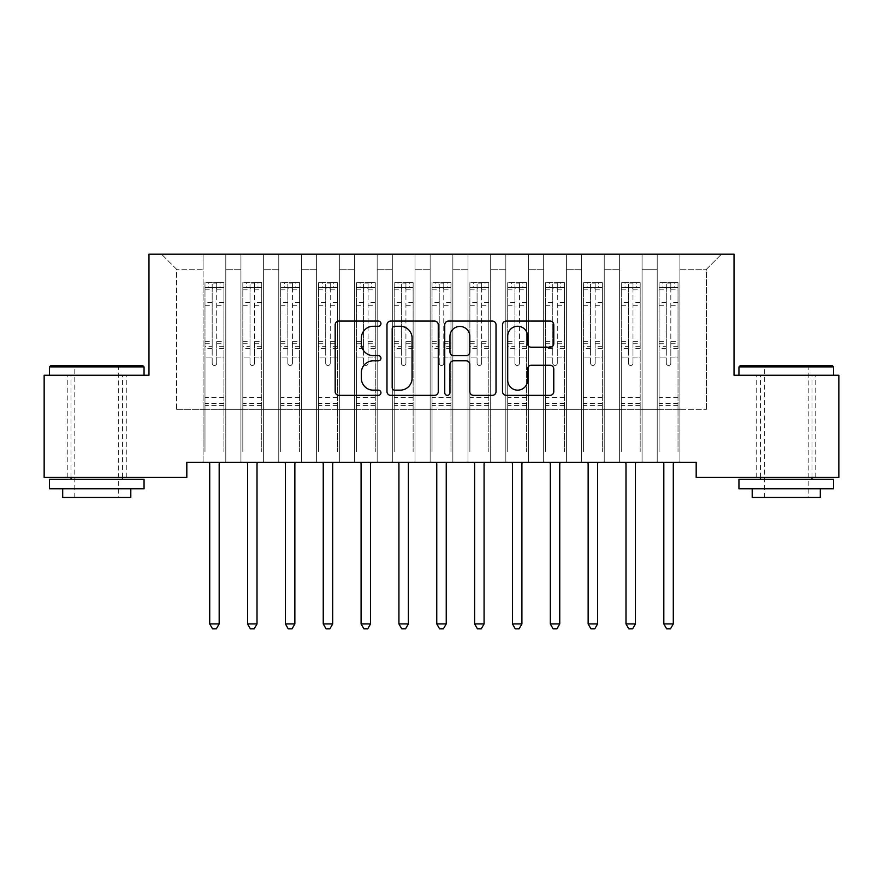 <?xml version="1.0" encoding="UTF-8"?>
<svg xmlns="http://www.w3.org/2000/svg" width="883" height="883" viewBox="0 0 883 883"><rect width="100%" height="100%" fill="white"/><g stroke="black" fill="none" stroke-linecap="round" stroke-linejoin="round"><path stroke-width="0.66" stroke-dasharray="4.42 3.31" d="M380.948 323.664A2.605 2.605 0 0 0 378.354 321.059L338.884 321.059A3.72 3.72 0 0 0 335.176 324.778L335.176 391.644A3.72 3.72 0 0 0 338.884 395.352L378.354 395.352A2.605 2.605 0 0 0 380.948 392.758A2.605 2.605 0 0 0 378.354 390.154L373.244 390.154A11.887 11.887 0 0 1 361.357 378.266L361.357 372.692A11.887 11.887 0 0 1 373.244 360.805L378.354 360.805A2.605 2.605 0 0 0 380.948 358.211A2.605 2.605 0 0 0 378.354 355.606L373.244 355.606A11.887 11.887 0 0 1 361.357 343.719L361.357 338.145A11.887 11.887 0 0 1 373.244 326.257L378.354 326.257A2.605 2.605 0 0 0 380.948 323.664M786.245 375.242L833.552 375.242L786.245 375.242M786.245 477.416L815.771 477.416L786.245 477.416M96.755 375.242L49.448 375.242L96.755 375.242M96.755 477.416L67.229 477.416L96.755 477.416M734.027 254.138L148.973 254.138L148.973 375.242L44.15 375.242L44.15 477.416L186.821 477.416L186.821 462.273L696.179 462.273L696.179 477.416L838.85 477.416L838.85 375.242L734.027 375.242L734.027 254.138M657.206 254.138L721.532 254.138L679.91 254.138L679.91 409.293L706.4 409.293L679.91 409.293L679.91 269.282L706.4 269.282L679.91 269.282L679.91 254.138L679.91 462.273L679.91 254.138L657.206 254.138L657.206 409.293L657.206 269.282L642.062 269.282L657.206 269.282L657.206 254.138L657.206 462.273L679.91 462.273L679.91 409.293L679.91 462.273L657.206 462.273L679.91 462.273L657.206 462.273L657.206 254.138M619.358 254.138L642.062 254.138L642.062 409.293L657.206 409.293L642.062 409.293L642.062 254.138L642.062 462.273L642.062 254.138L604.226 254.138L619.358 254.138L619.358 409.293L619.358 269.282L604.226 269.282L619.358 269.282L619.358 254.138L619.358 462.273L642.062 462.273L642.062 409.293L642.062 462.273L619.358 462.273L642.062 462.273L619.358 462.273L619.358 254.138M581.522 254.138L604.226 254.138L604.226 409.293L619.358 409.293L604.226 409.293L604.226 254.138L604.226 462.273L604.226 254.138L566.378 254.138L581.522 254.138L581.522 409.293L581.522 269.282L566.378 269.282L581.522 269.282L581.522 254.138L581.522 462.273L604.226 462.273L604.226 409.293L604.226 462.273L581.522 462.273L604.226 462.273L581.522 462.273L581.522 254.138M543.674 254.138L566.378 254.138L566.378 409.293L581.522 409.293L566.378 409.293L566.378 254.138L566.378 462.273L566.378 254.138L528.542 254.138L543.674 254.138L543.674 409.293L543.674 269.282L528.542 269.282L543.674 269.282L543.674 254.138L543.674 462.273L566.378 462.273L566.378 409.293L566.378 462.273L543.674 462.273L566.378 462.273L543.674 462.273L543.674 254.138M505.838 254.138L528.542 254.138L528.542 409.293L543.674 409.293L528.542 409.293L528.542 254.138L528.542 462.273L528.542 254.138L490.694 254.138L505.838 254.138L505.838 409.293L505.838 269.282L490.694 269.282L505.838 269.282L505.838 254.138L505.838 462.273L528.542 462.273L528.542 409.293L528.542 462.273L505.838 462.273L528.542 462.273L505.838 462.273L505.838 254.138M467.99 254.138L490.694 254.138L490.694 409.293L505.838 409.293L490.694 409.293L490.694 254.138L490.694 462.273L490.694 254.138L452.858 254.138L467.99 254.138L467.99 409.293L467.99 269.282L452.858 269.282L467.99 269.282L467.99 254.138L467.99 462.273L490.694 462.273L490.694 409.293L490.694 462.273L467.99 462.273L490.694 462.273L467.99 462.273L467.99 254.138M430.142 254.138L452.858 254.138L452.858 409.293L467.99 409.293L452.858 409.293L452.858 254.138L452.858 462.273L452.858 254.138L415.01 254.138L430.142 254.138L430.142 409.293L430.142 269.282L415.01 269.282L430.142 269.282L430.142 254.138L430.142 462.273L452.858 462.273L452.858 409.293L452.858 462.273L430.142 462.273L452.858 462.273L430.142 462.273L430.142 254.138M392.306 254.138L415.01 254.138L415.01 409.293L430.142 409.293L415.01 409.293L415.01 254.138L415.01 462.273L415.01 254.138L377.162 254.138L392.306 254.138L392.306 409.293L392.306 269.282L377.162 269.282L392.306 269.282L392.306 254.138L392.306 462.273L415.01 462.273L415.01 409.293L415.01 462.273L392.306 462.273L415.01 462.273L392.306 462.273L392.306 254.138M354.458 254.138L377.162 254.138L377.162 409.293L392.306 409.293L377.162 409.293L377.162 254.138L377.162 462.273L377.162 254.138L339.326 254.138L354.458 254.138L354.458 409.293L354.458 269.282L339.326 269.282L354.458 269.282L354.458 254.138L354.458 462.273L377.162 462.273L377.162 409.293L377.162 462.273L354.458 462.273L377.162 462.273L354.458 462.273L354.458 254.138M316.622 254.138L339.326 254.138L339.326 409.293L354.458 409.293L339.326 409.293L339.326 254.138L339.326 462.273L339.326 254.138L301.478 254.138L316.622 254.138L316.622 409.293L316.622 269.282L301.478 269.282L316.622 269.282L316.622 254.138L316.622 462.273L339.326 462.273L339.326 409.293L339.326 462.273L316.622 462.273L339.326 462.273L316.622 462.273L316.622 254.138M278.774 254.138L301.478 254.138L301.478 409.293L316.622 409.293L301.478 409.293L301.478 254.138L301.478 462.273L301.478 254.138L263.642 254.138L278.774 254.138L278.774 409.293L278.774 269.282L263.642 269.282L278.774 269.282L278.774 254.138L278.774 462.273L301.478 462.273L301.478 409.293L301.478 462.273L278.774 462.273L301.478 462.273L278.774 462.273L278.774 254.138M240.938 254.138L263.642 254.138L263.642 409.293L278.774 409.293L263.642 409.293L263.642 254.138L263.642 462.273L263.642 254.138L225.794 254.138L240.938 254.138L240.938 409.293L240.938 269.282L225.794 269.282L240.938 269.282L240.938 254.138L240.938 462.273L263.642 462.273L263.642 409.293L263.642 462.273L240.938 462.273L263.642 462.273L240.938 462.273L240.938 254.138M203.09 254.138L225.794 254.138L225.794 409.293L240.938 409.293L225.794 409.293L225.794 254.138L225.794 462.273L225.794 254.138L161.468 254.138L203.09 254.138L203.09 409.293L203.09 269.282L176.6 269.282L203.09 269.282L203.09 254.138L203.09 462.273L225.794 462.273L225.794 409.293L225.794 462.273L203.09 462.273L225.794 462.273L203.09 462.273L203.09 254.138M706.4 409.293L706.4 269.282L721.532 254.138L706.4 269.282L706.4 409.293M176.6 409.293L203.09 409.293L176.6 409.293L176.6 269.282L161.468 254.138L176.6 269.282L176.6 409.293M657.206 409.293L679.91 409.293L657.206 409.293L657.206 462.273L657.206 409.293M619.358 409.293L642.062 409.293L619.358 409.293L619.358 462.273L619.358 409.293M581.522 409.293L604.226 409.293L581.522 409.293L581.522 462.273L581.522 409.293M543.674 409.293L566.378 409.293L543.674 409.293L543.674 462.273L543.674 409.293M505.838 409.293L528.542 409.293L505.838 409.293L505.838 462.273L505.838 409.293M467.99 409.293L490.694 409.293L467.99 409.293L467.99 462.273L467.99 409.293M430.142 409.293L452.858 409.293L430.142 409.293L430.142 462.273L430.142 409.293M392.306 409.293L415.01 409.293L392.306 409.293L392.306 462.273L392.306 409.293M354.458 409.293L377.162 409.293L354.458 409.293L354.458 462.273L354.458 409.293M316.622 409.293L339.326 409.293L316.622 409.293L316.622 462.273L316.622 409.293M278.774 409.293L301.478 409.293L278.774 409.293L278.774 462.273L278.774 409.293M240.938 409.293L263.642 409.293L240.938 409.293L240.938 462.273L240.938 409.293M203.09 409.293L225.794 409.293L203.09 409.293L203.09 462.273L203.09 409.293M438.255 391.644L438.255 324.778A3.72 3.72 0 0 0 434.535 321.059L390.705 321.059A3.72 3.72 0 0 0 386.986 324.778L386.986 391.644A3.72 3.72 0 0 0 390.705 395.352L434.535 395.352A3.72 3.72 0 0 0 438.255 391.644M394.789 326.257A2.605 2.605 0 0 0 392.184 328.862L392.184 387.549A2.605 2.605 0 0 0 394.789 390.154L400.176 390.154A11.887 11.887 0 0 0 412.063 378.266L412.063 338.145A11.887 11.887 0 0 0 400.176 326.257L394.789 326.257M448.465 321.059L492.295 321.059A3.72 3.72 0 0 1 496.014 324.778L496.014 391.644A3.72 3.72 0 0 1 492.295 395.352L473.542 395.352A3.72 3.72 0 0 1 469.822 391.644L469.822 364.524A3.72 3.72 0 0 0 466.114 360.805L453.663 360.805A3.72 3.72 0 0 0 449.955 364.524L449.955 392.758A2.605 2.605 0 0 1 447.35 395.352A2.605 2.605 0 0 1 444.745 392.758L444.745 324.778A3.72 3.72 0 0 1 448.465 321.059M469.822 336.39A9.934 9.934 0 0 0 459.888 326.445A9.934 9.934 0 0 0 449.955 336.39L449.955 351.898A3.72 3.72 0 0 0 453.663 355.606L466.114 355.606A3.72 3.72 0 0 0 469.822 351.898L469.822 336.39M531.301 347.251L550.054 347.251A3.72 3.72 0 0 0 553.773 343.531L553.773 324.778A3.72 3.72 0 0 0 550.054 321.059L506.224 321.059A3.72 3.72 0 0 0 502.515 324.778L502.515 391.644A3.72 3.72 0 0 0 506.224 395.352L550.054 395.352A3.72 3.72 0 0 0 553.773 391.644L553.773 368.984A3.72 3.72 0 0 0 550.054 365.264L531.301 365.264A3.72 3.72 0 0 0 527.581 368.984L527.581 380.22A9.934 9.934 0 0 1 517.648 390.154A9.934 9.934 0 0 1 507.714 380.22L507.714 336.202A9.934 9.934 0 0 1 517.648 326.257A9.934 9.934 0 0 1 527.581 336.202L527.581 343.531A3.72 3.72 0 0 0 531.301 347.251M212.174 363.2A2.274 2.274 0 0 0 214.448 365.474A2.274 2.274 0 0 1 212.174 363.2L212.174 357.063L212.174 363.2M223.807 282.593L220.121 282.593L220.121 287.516L223.907 287.516L223.907 282.604L204.977 282.604L204.977 451.754L204.977 357.063L212.174 357.063L212.174 346.357L204.977 346.357M204.977 282.604L204.977 357.063L212.174 357.063L212.174 288.509C213.686 287.196 215.198 287.196 216.71 288.509L216.71 341.611L223.907 341.611L223.907 451.754L223.907 357.063L216.71 357.063L216.71 363.2A2.274 2.274 0 0 1 214.448 365.474A2.274 2.274 0 0 0 216.71 363.2L216.71 341.611M223.907 287.516L223.907 341.611M223.907 282.604L223.907 357.063L216.71 357.063L216.71 283.068L212.174 283.068L212.174 346.357M220.121 282.593L205.077 282.593M220.121 287.516L208.763 287.516L208.763 282.593M204.977 287.516L223.807 287.516M205.077 287.516L208.763 287.516M209.216 462.273L209.437 462.835A3.786 3.786 0 0 1 209.713 464.248L209.713 623.939L219.172 623.939L219.172 464.248A3.786 3.786 0 0 1 219.448 462.835L219.668 462.273M223.907 405.584L204.977 405.584M209.713 623.939L212.549 628.862L216.335 628.862L219.172 623.939M212.174 288.509L212.174 283.068M216.71 288.509L216.71 283.068M250.01 363.2A2.274 2.274 0 0 0 252.284 365.474A2.274 2.274 0 0 1 250.01 363.2L250.01 357.063L250.01 363.2M261.655 282.593L257.957 282.593L257.957 287.516L261.743 287.516L261.743 282.604L242.825 282.604L242.825 451.754L242.825 357.063L250.01 357.063L250.01 346.357L242.825 346.357M242.825 282.604L242.825 357.063L250.01 357.063L250.01 288.509C251.523 287.196 253.035 287.196 254.558 288.509L254.558 341.611L261.743 341.611L261.743 451.754L261.743 357.063L254.558 357.063L254.558 363.2A2.274 2.274 0 0 1 252.284 365.474A2.274 2.274 0 0 0 254.558 363.2L254.558 341.611M261.743 287.516L261.743 341.611M261.743 282.604L261.743 357.063L254.558 357.063L254.558 283.068L250.01 283.068L250.01 346.357M257.957 282.593L242.924 282.593M257.957 287.516L246.611 287.516L246.611 282.593M242.825 287.516L261.655 287.516M242.924 287.516L246.611 287.516M247.063 462.273L247.284 462.835A3.786 3.786 0 0 1 247.56 464.248L247.56 623.939L257.019 623.939L257.019 464.248A3.786 3.786 0 0 1 257.295 462.835L257.516 462.273M261.743 405.584L242.825 405.584M247.56 623.939L250.397 628.862L254.183 628.862L257.019 623.939M250.01 288.509L250.01 283.068M254.558 288.509L254.558 283.068M287.858 363.2A2.274 2.274 0 0 0 290.132 365.474A2.274 2.274 0 0 1 287.858 363.2L287.858 357.063L287.858 363.2M299.492 282.593L295.805 282.593L295.805 287.516L299.591 287.516L299.591 282.604L280.673 282.604L280.673 451.754L280.673 357.063L287.858 357.063L287.858 346.357L280.673 346.357M280.673 282.604L280.673 357.063L287.858 357.063L287.858 288.509C289.37 287.196 290.882 287.196 292.394 288.509L292.394 341.611L299.591 341.611L299.591 451.754L299.591 357.063L292.394 357.063L292.394 363.2A2.274 2.274 0 0 1 290.132 365.474A2.274 2.274 0 0 0 292.394 363.2L292.394 341.611M299.591 287.516L299.591 341.611M299.591 282.604L299.591 357.063L292.394 357.063L292.394 283.068L287.858 283.068L287.858 346.357M295.805 282.593L280.761 282.593M295.805 287.516L284.447 287.516L284.447 282.593M280.673 287.516L299.492 287.516M280.761 287.516L284.447 287.516M284.9 462.273L285.121 462.835A3.786 3.786 0 0 1 285.397 464.248L285.397 623.939L294.856 623.939L294.856 464.248A3.786 3.786 0 0 1 295.132 462.835L295.352 462.273M299.591 405.584L280.673 405.584M285.397 623.939L288.233 628.862L292.019 628.862L294.856 623.939M287.858 288.509L287.858 283.068M292.394 288.509L292.394 283.068M142.925 365.772L50.585 365.772M49.448 366.909L144.05 366.909M49.448 488.763L144.05 488.763M49.448 479.303L144.05 479.303M62.693 497.471L130.805 497.471M96.755 366.909L118.697 366.909L96.755 366.909M832.415 365.772L740.075 365.772M738.95 366.909L833.552 366.909M738.95 488.763L833.552 488.763M738.95 479.303L833.552 479.303M752.195 497.471L820.307 497.471M786.245 366.909L808.199 366.909L786.245 366.909M325.706 363.2A2.274 2.274 0 0 0 327.968 365.474A2.274 2.274 0 0 1 325.706 363.2L325.706 357.063L325.706 363.2M337.339 282.593L333.653 282.593L333.653 287.516L337.427 287.516L337.427 282.604L318.509 282.604L318.509 451.754L318.509 357.063L325.706 357.063L325.706 346.357L318.509 346.357M318.509 282.604L318.509 357.063L325.706 357.063L325.706 288.509C327.207 287.196 328.73 287.196 330.242 288.509L330.242 341.611L337.427 341.611L337.427 451.754L337.427 357.063L330.242 357.063L330.242 363.2A2.274 2.274 0 0 1 327.968 365.474A2.274 2.274 0 0 0 330.242 363.2L330.242 341.611M337.427 287.516L337.427 341.611M337.427 282.604L337.427 357.063L330.242 357.063L330.242 283.068L325.706 283.068L325.706 346.357M333.653 282.593L318.608 282.593M333.653 287.516L322.295 287.516L322.295 282.593M318.509 287.516L337.339 287.516M318.608 287.516L322.295 287.516M322.748 462.273L322.968 462.835A3.786 3.786 0 0 1 323.244 464.248L323.244 623.939L332.703 623.939L332.703 464.248A3.786 3.786 0 0 1 332.979 462.835L333.2 462.273M337.427 405.584L318.509 405.584M323.244 623.939L326.081 628.862L329.867 628.862L332.703 623.939M325.706 288.509L325.706 283.068M330.242 288.509L330.242 283.068M363.542 363.2A2.274 2.274 0 0 0 365.816 365.474A2.274 2.274 0 0 1 363.542 363.2L363.542 357.063L363.542 363.2M375.176 282.593L371.489 282.593L371.489 287.516L375.275 287.516L375.275 282.604L356.357 282.604L356.357 451.754L356.357 357.063L363.542 357.063L363.542 346.357L356.357 346.357M356.357 282.604L356.357 357.063L363.542 357.063L363.542 288.509C365.054 287.196 366.566 287.196 368.09 288.509L368.09 341.611L375.275 341.611L375.275 451.754L375.275 357.063L368.09 357.063L368.09 363.2A2.274 2.274 0 0 1 365.816 365.474A2.274 2.274 0 0 0 368.09 363.2L368.09 341.611M375.275 287.516L375.275 341.611M375.275 282.604L375.275 357.063L368.09 357.063L368.09 283.068L363.542 283.068L363.542 346.357M371.489 282.593L356.445 282.593M371.489 287.516L360.143 287.516L360.143 282.593M356.357 287.516L375.176 287.516M356.445 287.516L360.143 287.516M360.584 462.273L360.805 462.835A3.786 3.786 0 0 1 361.081 464.248L361.081 623.939L370.54 623.939L370.54 464.248A3.786 3.786 0 0 1 370.816 462.835L371.037 462.273M375.275 405.584L356.357 405.584M361.081 623.939L363.917 628.862L367.703 628.862L370.54 623.939M363.542 288.509L363.542 283.068M368.09 288.509L368.09 283.068M401.39 363.2A2.274 2.274 0 0 0 403.652 365.474A2.274 2.274 0 0 1 401.39 363.2L401.39 357.063L401.39 363.2M413.023 282.593L409.337 282.593L409.337 287.516L413.123 287.516L413.123 282.604L394.193 282.604L394.193 451.754L394.193 357.063L401.39 357.063L401.39 346.357L394.193 346.357M394.193 282.604L394.193 357.063L401.39 357.063L401.39 288.509C402.902 287.196 404.414 287.196 405.926 288.509L405.926 341.611L413.123 341.611L413.123 451.754L413.123 357.063L405.926 357.063L405.926 363.2A2.274 2.274 0 0 1 403.652 365.474A2.274 2.274 0 0 0 405.926 363.2L405.926 341.611M413.123 287.516L413.123 341.611M413.123 282.604L413.123 357.063L405.926 357.063L405.926 283.068L401.39 283.068L401.39 346.357M409.337 282.593L394.293 282.593M409.337 287.516L397.979 287.516L397.979 282.593M394.193 287.516L413.023 287.516M394.293 287.516L397.979 287.516M398.432 462.273L398.652 462.835A3.786 3.786 0 0 1 398.928 464.248L398.928 623.939L408.387 623.939L408.387 464.248A3.786 3.786 0 0 1 408.663 462.835L408.884 462.273M413.123 405.584L394.193 405.584M398.928 623.939L401.765 628.862L405.551 628.862L408.387 623.939M401.39 288.509L401.39 283.068M405.926 288.509L405.926 283.068M439.226 363.2A2.274 2.274 0 0 0 441.5 365.474A2.274 2.274 0 0 1 439.226 363.2L439.226 357.063L439.226 363.2M450.871 282.593L447.173 282.593L447.173 287.516L450.959 287.516L450.959 282.604L432.041 282.604L432.041 451.754L432.041 357.063L439.226 357.063L439.226 346.357L432.041 346.357M432.041 282.604L432.041 357.063L439.226 357.063L439.226 288.509C440.738 287.196 442.251 287.196 443.774 288.509L443.774 341.611L450.959 341.611L450.959 451.754L450.959 357.063L443.774 357.063L443.774 363.2A2.274 2.274 0 0 1 441.5 365.474A2.274 2.274 0 0 0 443.774 363.2L443.774 341.611M450.959 287.516L450.959 341.611M450.959 282.604L450.959 357.063L443.774 357.063L443.774 283.068L439.226 283.068L439.226 346.357M447.173 282.593L432.129 282.593M447.173 287.516L435.827 287.516L435.827 282.593M432.041 287.516L450.871 287.516M432.129 287.516L435.827 287.516M436.268 462.273L436.5 462.835A3.786 3.786 0 0 1 436.765 464.248L436.765 623.939L446.235 623.939L446.235 464.248A3.786 3.786 0 0 1 446.5 462.835L446.732 462.273M450.959 405.584L432.041 405.584M436.765 623.939L439.613 628.862L443.387 628.862L446.235 623.939M439.226 288.509L439.226 283.068M443.774 288.509L443.774 283.068M477.074 363.2A2.274 2.274 0 0 0 479.348 365.474A2.274 2.274 0 0 1 477.074 363.2L477.074 357.063L477.074 363.2M488.707 282.593L485.021 282.593L485.021 287.516L488.807 287.516L488.807 282.604L469.877 282.604L469.877 451.754L469.877 357.063L477.074 357.063L477.074 346.357L469.877 346.357M469.877 282.604L469.877 357.063L477.074 357.063L477.074 288.509C478.586 287.196 480.098 287.196 481.61 288.509L481.61 341.611L488.807 341.611L488.807 451.754L488.807 357.063L481.61 357.063L481.61 363.2A2.274 2.274 0 0 1 479.348 365.474A2.274 2.274 0 0 0 481.61 363.2L481.61 341.611M488.807 287.516L488.807 341.611M488.807 282.604L488.807 357.063L481.61 357.063L481.61 283.068L477.074 283.068L477.074 346.357M485.021 282.593L469.977 282.593M485.021 287.516L473.663 287.516L473.663 282.593M469.877 287.516L488.707 287.516M469.977 287.516L473.663 287.516M474.116 462.273L474.337 462.835A3.786 3.786 0 0 1 474.613 464.248L474.613 623.939L484.072 623.939L484.072 464.248A3.786 3.786 0 0 1 484.348 462.835L484.568 462.273M488.807 405.584L469.877 405.584M474.613 623.939L477.449 628.862L481.235 628.862L484.072 623.939M477.074 288.509L477.074 283.068M481.61 288.509L481.61 283.068M514.91 363.2A2.274 2.274 0 0 0 517.184 365.474A2.274 2.274 0 0 1 514.91 363.2L514.91 357.063L514.91 363.2M526.555 282.593L522.857 282.593L522.857 287.516L526.643 287.516L526.643 282.604L507.725 282.604L507.725 451.754L507.725 357.063L514.91 357.063L514.91 346.357L507.725 346.357M507.725 282.604L507.725 357.063L514.91 357.063L514.91 288.509C516.423 287.196 517.935 287.196 519.458 288.509L519.458 341.611L526.643 341.611L526.643 451.754L526.643 357.063L519.458 357.063L519.458 363.2A2.274 2.274 0 0 1 517.184 365.474A2.274 2.274 0 0 0 519.458 363.2L519.458 341.611M526.643 287.516L526.643 341.611M526.643 282.604L526.643 357.063L519.458 357.063L519.458 283.068L514.91 283.068L514.91 346.357M522.857 282.593L507.824 282.593M522.857 287.516L511.511 287.516L511.511 282.593M507.725 287.516L526.555 287.516M507.824 287.516L511.511 287.516M511.963 462.273L512.184 462.835A3.786 3.786 0 0 1 512.46 464.248L512.46 623.939L521.919 623.939L521.919 464.248A3.786 3.786 0 0 1 522.195 462.835L522.416 462.273M526.643 405.584L507.725 405.584M512.46 623.939L515.297 628.862L519.083 628.862L521.919 623.939M514.91 288.509L514.91 283.068M519.458 288.509L519.458 283.068M552.758 363.2A2.274 2.274 0 0 0 555.032 365.474A2.274 2.274 0 0 1 552.758 363.2L552.758 357.063L552.758 363.2M564.392 282.593L560.705 282.593L560.705 287.516L564.491 287.516L564.491 282.604L545.573 282.604L545.573 451.754L545.573 357.063L552.758 357.063L552.758 346.357L545.573 346.357M545.573 282.604L545.573 357.063L552.758 357.063L552.758 288.509C554.27 287.196 555.782 287.196 557.294 288.509L557.294 341.611L564.491 341.611L564.491 451.754L564.491 357.063L557.294 357.063L557.294 363.2A2.274 2.274 0 0 1 555.032 365.474A2.274 2.274 0 0 0 557.294 363.2L557.294 341.611M564.491 287.516L564.491 341.611M564.491 282.604L564.491 357.063L557.294 357.063L557.294 283.068L552.758 283.068L552.758 346.357M560.705 282.593L545.661 282.593M560.705 287.516L549.347 287.516L549.347 282.593M545.573 287.516L564.392 287.516M545.661 287.516L549.347 287.516M549.8 462.273L550.021 462.835A3.786 3.786 0 0 1 550.297 464.248L550.297 623.939L559.756 623.939L559.756 464.248A3.786 3.786 0 0 1 560.032 462.835L560.252 462.273M564.491 405.584L545.573 405.584M550.297 623.939L553.133 628.862L556.919 628.862L559.756 623.939M552.758 288.509L552.758 283.068M557.294 288.509L557.294 283.068M590.606 363.2A2.274 2.274 0 0 0 592.868 365.474A2.274 2.274 0 0 1 590.606 363.2L590.606 357.063L590.606 363.2M602.239 282.593L598.553 282.593L598.553 287.516L602.327 287.516L602.327 282.604L583.409 282.604L583.409 451.754L583.409 357.063L590.606 357.063L590.606 346.357L583.409 346.357M583.409 282.604L583.409 357.063L590.606 357.063L590.606 288.509C592.107 287.196 593.63 287.196 595.142 288.509L595.142 341.611L602.327 341.611L602.327 451.754L602.327 357.063L595.142 357.063L595.142 363.2A2.274 2.274 0 0 1 592.868 365.474A2.274 2.274 0 0 0 595.142 363.2L595.142 341.611M602.327 287.516L602.327 341.611M602.327 282.604L602.327 357.063L595.142 357.063L595.142 283.068L590.606 283.068L590.606 346.357M598.553 282.593L583.508 282.593M598.553 287.516L587.195 287.516L587.195 282.593M583.409 287.516L602.239 287.516M583.508 287.516L587.195 287.516M587.648 462.273L587.868 462.835A3.786 3.786 0 0 1 588.144 464.248L588.144 623.939L597.603 623.939L597.603 464.248A3.786 3.786 0 0 1 597.879 462.835L598.1 462.273M602.327 405.584L583.409 405.584M588.144 623.939L590.981 628.862L594.767 628.862L597.603 623.939M590.606 288.509L590.606 283.068M595.142 288.509L595.142 283.068M628.442 363.2A2.274 2.274 0 0 0 630.716 365.474A2.274 2.274 0 0 1 628.442 363.2L628.442 357.063L628.442 363.2M640.076 282.593L636.389 282.593L636.389 287.516L640.175 287.516L640.175 282.604L621.257 282.604L621.257 451.754L621.257 357.063L628.442 357.063L628.442 346.357L621.257 346.357M621.257 282.604L621.257 357.063L628.442 357.063L628.442 288.509C629.954 287.196 631.466 287.196 632.99 288.509L632.99 341.611L640.175 341.611L640.175 451.754L640.175 357.063L632.99 357.063L632.99 363.2A2.274 2.274 0 0 1 630.716 365.474A2.274 2.274 0 0 0 632.99 363.2L632.99 341.611M640.175 287.516L640.175 341.611M640.175 282.604L640.175 357.063L632.99 357.063L632.99 283.068L628.442 283.068L628.442 346.357M636.389 282.593L621.345 282.593M636.389 287.516L625.043 287.516L625.043 282.593M621.257 287.516L640.076 287.516M621.345 287.516L625.043 287.516M625.484 462.273L625.705 462.835A3.786 3.786 0 0 1 625.981 464.248L625.981 623.939L635.44 623.939L635.44 464.248A3.786 3.786 0 0 1 635.716 462.835L635.937 462.273M640.175 405.584L621.257 405.584M625.981 623.939L628.817 628.862L632.603 628.862L635.44 623.939M628.442 288.509L628.442 283.068M632.99 288.509L632.99 283.068M666.29 363.2A2.274 2.274 0 0 0 668.552 365.474A2.274 2.274 0 0 1 666.29 363.2L666.29 357.063L666.29 363.2M677.923 282.593L674.237 282.593L674.237 287.516L678.023 287.516L678.023 282.604L659.093 282.604L659.093 451.754L659.093 357.063L666.29 357.063L666.29 346.357L659.093 346.357M659.093 282.604L659.093 357.063L666.29 357.063L666.29 288.509C667.802 287.196 669.314 287.196 670.826 288.509L670.826 341.611L678.023 341.611L678.023 451.754L678.023 357.063L670.826 357.063L670.826 363.2A2.274 2.274 0 0 1 668.552 365.474A2.274 2.274 0 0 0 670.826 363.2L670.826 341.611M678.023 287.516L678.023 341.611M678.023 282.604L678.023 357.063L670.826 357.063L670.826 283.068L666.29 283.068L666.29 346.357M674.237 282.593L659.193 282.593M674.237 287.516L662.879 287.516L662.879 282.593M659.093 287.516L677.923 287.516M659.193 287.516L662.879 287.516M663.332 462.273L663.552 462.835A3.786 3.786 0 0 1 663.828 464.248L663.828 623.939L673.288 623.939L673.288 464.248A3.786 3.786 0 0 1 673.563 462.835L673.784 462.273M678.023 405.584L659.093 405.584M663.828 623.939L666.665 628.862L670.451 628.862L673.288 623.939M666.29 288.509L666.29 283.068M670.826 288.509L670.826 283.068M212.174 302.593L204.977 302.593M204.977 305.286L212.174 305.286M204.977 341.611L212.174 341.611M223.907 397.637L204.977 397.637M212.174 348.498L204.977 348.498M223.907 348.498L216.71 348.498M204.977 343.763L212.174 343.763M216.71 343.763L223.907 343.763M223.907 346.357L216.71 346.357M223.907 302.593L216.71 302.593M216.71 305.286L223.907 305.286M212.174 287.13L204.977 287.13M204.977 289.823L212.174 289.823M223.907 287.13L216.71 287.13M216.71 289.823L223.907 289.823M223.907 403.454L204.977 403.454M250.01 302.593L242.825 302.593M242.825 305.286L250.01 305.286M242.825 341.611L250.01 341.611M261.743 397.637L242.825 397.637M250.01 348.498L242.825 348.498M261.743 348.498L254.558 348.498M242.825 343.763L250.01 343.763M254.558 343.763L261.743 343.763M261.743 346.357L254.558 346.357M261.743 302.593L254.558 302.593M254.558 305.286L261.743 305.286M250.01 287.13L242.825 287.13M242.825 289.823L250.01 289.823M261.743 287.13L254.558 287.13M254.558 289.823L261.743 289.823M261.743 403.454L242.825 403.454M287.858 302.593L280.673 302.593M280.673 305.286L287.858 305.286M280.673 341.611L287.858 341.611M299.591 397.637L280.673 397.637M287.858 348.498L280.673 348.498M299.591 348.498L292.394 348.498M280.673 343.763L287.858 343.763M292.394 343.763L299.591 343.763M299.591 346.357L292.394 346.357M299.591 302.593L292.394 302.593M292.394 305.286L299.591 305.286M287.858 287.13L280.673 287.13M280.673 289.823L287.858 289.823M299.591 287.13L292.394 287.13M292.394 289.823L299.591 289.823M299.591 403.454L280.673 403.454M325.706 302.593L318.509 302.593M318.509 305.286L325.706 305.286M318.509 341.611L325.706 341.611M337.427 397.637L318.509 397.637M325.706 348.498L318.509 348.498M337.427 348.498L330.242 348.498M318.509 343.763L325.706 343.763M330.242 343.763L337.427 343.763M337.427 346.357L330.242 346.357M337.427 302.593L330.242 302.593M330.242 305.286L337.427 305.286M325.706 287.13L318.509 287.13M318.509 289.823L325.706 289.823M337.427 287.13L330.242 287.13M330.242 289.823L337.427 289.823M337.427 403.454L318.509 403.454M363.542 302.593L356.357 302.593M356.357 305.286L363.542 305.286M356.357 341.611L363.542 341.611M375.275 397.637L356.357 397.637M363.542 348.498L356.357 348.498M375.275 348.498L368.09 348.498M356.357 343.763L363.542 343.763M368.09 343.763L375.275 343.763M375.275 346.357L368.09 346.357M375.275 302.593L368.09 302.593M368.09 305.286L375.275 305.286M363.542 287.13L356.357 287.13M356.357 289.823L363.542 289.823M375.275 287.13L368.09 287.13M368.09 289.823L375.275 289.823M375.275 403.454L356.357 403.454M401.39 302.593L394.193 302.593M394.193 305.286L401.39 305.286M394.193 341.611L401.39 341.611M413.123 397.637L394.193 397.637M401.39 348.498L394.193 348.498M413.123 348.498L405.926 348.498M394.193 343.763L401.39 343.763M405.926 343.763L413.123 343.763M413.123 346.357L405.926 346.357M413.123 302.593L405.926 302.593M405.926 305.286L413.123 305.286M401.39 287.13L394.193 287.13M394.193 289.823L401.39 289.823M413.123 287.13L405.926 287.13M405.926 289.823L413.123 289.823M413.123 403.454L394.193 403.454M439.226 302.593L432.041 302.593M432.041 305.286L439.226 305.286M432.041 341.611L439.226 341.611M450.959 397.637L432.041 397.637M439.226 348.498L432.041 348.498M450.959 348.498L443.774 348.498M432.041 343.763L439.226 343.763M443.774 343.763L450.959 343.763M450.959 346.357L443.774 346.357M450.959 302.593L443.774 302.593M443.774 305.286L450.959 305.286M439.226 287.13L432.041 287.13M432.041 289.823L439.226 289.823M450.959 287.13L443.774 287.13M443.774 289.823L450.959 289.823M450.959 403.454L432.041 403.454M477.074 302.593L469.877 302.593M469.877 305.286L477.074 305.286M469.877 341.611L477.074 341.611M488.807 397.637L469.877 397.637M477.074 348.498L469.877 348.498M488.807 348.498L481.61 348.498M469.877 343.763L477.074 343.763M481.61 343.763L488.807 343.763M488.807 346.357L481.61 346.357M488.807 302.593L481.61 302.593M481.61 305.286L488.807 305.286M477.074 287.13L469.877 287.13M469.877 289.823L477.074 289.823M488.807 287.13L481.61 287.13M481.61 289.823L488.807 289.823M488.807 403.454L469.877 403.454M514.91 302.593L507.725 302.593M507.725 305.286L514.91 305.286M507.725 341.611L514.91 341.611M526.643 397.637L507.725 397.637M514.91 348.498L507.725 348.498M526.643 348.498L519.458 348.498M507.725 343.763L514.91 343.763M519.458 343.763L526.643 343.763M526.643 346.357L519.458 346.357M526.643 302.593L519.458 302.593M519.458 305.286L526.643 305.286M514.91 287.13L507.725 287.13M507.725 289.823L514.91 289.823M526.643 287.13L519.458 287.13M519.458 289.823L526.643 289.823M526.643 403.454L507.725 403.454M552.758 302.593L545.573 302.593M545.573 305.286L552.758 305.286M545.573 341.611L552.758 341.611M564.491 397.637L545.573 397.637M552.758 348.498L545.573 348.498M564.491 348.498L557.294 348.498M545.573 343.763L552.758 343.763M557.294 343.763L564.491 343.763M564.491 346.357L557.294 346.357M564.491 302.593L557.294 302.593M557.294 305.286L564.491 305.286M552.758 287.13L545.573 287.13M545.573 289.823L552.758 289.823M564.491 287.13L557.294 287.13M557.294 289.823L564.491 289.823M564.491 403.454L545.573 403.454M590.606 302.593L583.409 302.593M583.409 305.286L590.606 305.286M583.409 341.611L590.606 341.611M602.327 397.637L583.409 397.637M590.606 348.498L583.409 348.498M602.327 348.498L595.142 348.498M583.409 343.763L590.606 343.763M595.142 343.763L602.327 343.763M602.327 346.357L595.142 346.357M602.327 302.593L595.142 302.593M595.142 305.286L602.327 305.286M590.606 287.13L583.409 287.13M583.409 289.823L590.606 289.823M602.327 287.13L595.142 287.13M595.142 289.823L602.327 289.823M602.327 403.454L583.409 403.454M628.442 302.593L621.257 302.593M621.257 305.286L628.442 305.286M621.257 341.611L628.442 341.611M640.175 397.637L621.257 397.637M628.442 348.498L621.257 348.498M640.175 348.498L632.99 348.498M621.257 343.763L628.442 343.763M632.99 343.763L640.175 343.763M640.175 346.357L632.99 346.357M640.175 302.593L632.99 302.593M632.99 305.286L640.175 305.286M628.442 287.13L621.257 287.13M621.257 289.823L628.442 289.823M640.175 287.13L632.99 287.13M632.99 289.823L640.175 289.823M640.175 403.454L621.257 403.454M666.29 302.593L659.093 302.593M659.093 305.286L666.29 305.286M659.093 341.611L666.29 341.611M678.023 397.637L659.093 397.637M666.29 348.498L659.093 348.498M678.023 348.498L670.826 348.498M659.093 343.763L666.29 343.763M670.826 343.763L678.023 343.763M678.023 346.357L670.826 346.357M678.023 302.593L670.826 302.593M670.826 305.286L678.023 305.286M666.29 287.13L659.093 287.13M659.093 289.823L666.29 289.823M678.023 287.13L670.826 287.13M670.826 289.823L678.023 289.823M678.023 403.454L659.093 403.454M756.731 477.416L756.731 375.242M67.229 477.416L67.229 375.242M126.269 477.416L126.269 375.242M815.771 477.416L815.771 375.242M74.801 497.471L74.801 366.909L73.664 365.772M122.483 477.416L122.483 375.242M71.015 477.416L71.015 375.242M119.834 365.772L118.697 366.909L118.697 497.471M764.303 497.471L764.303 366.909L763.166 365.772M811.985 477.416L811.985 375.242M760.517 477.416L760.517 375.242M809.336 365.772L808.199 366.909L808.199 497.471"/><path stroke-width="1.32" d="M380.948 323.664A2.605 2.605 0 0 0 378.354 321.059L338.884 321.059A3.72 3.72 0 0 0 335.176 324.778L335.176 391.644A3.72 3.72 0 0 0 338.884 395.352L378.354 395.352A2.605 2.605 0 0 0 380.948 392.758A2.605 2.605 0 0 0 378.354 390.154L373.244 390.154A11.887 11.887 0 0 1 361.357 378.266L361.357 372.692A11.887 11.887 0 0 1 373.244 360.805L378.354 360.805A2.605 2.605 0 0 0 380.948 358.211A2.605 2.605 0 0 0 378.354 355.606L373.244 355.606A11.887 11.887 0 0 1 361.357 343.719L361.357 338.145A11.887 11.887 0 0 1 373.244 326.257L378.354 326.257A2.605 2.605 0 0 0 380.948 323.664M550.054 347.251A3.72 3.72 0 0 0 553.773 343.531L553.773 324.778A3.72 3.72 0 0 0 550.054 321.059L506.224 321.059A3.72 3.72 0 0 0 502.515 324.778L502.515 391.644A3.72 3.72 0 0 0 506.224 395.352L550.054 395.352A3.72 3.72 0 0 0 553.773 391.644L553.773 368.984A3.72 3.72 0 0 0 550.054 365.264L531.301 365.264A3.72 3.72 0 0 0 527.581 368.984L527.581 380.22A9.934 9.934 0 0 1 517.648 390.154A9.934 9.934 0 0 1 507.714 380.22L507.714 336.202A9.934 9.934 0 0 1 517.648 326.257A9.934 9.934 0 0 1 527.581 336.202L527.581 343.531A3.72 3.72 0 0 0 531.301 347.251L550.054 347.251M696.179 462.273L186.821 462.273L186.821 477.416L44.15 477.416L44.15 375.242L148.973 375.242L148.973 254.138L734.027 254.138L734.027 375.242L838.85 375.242L838.85 477.416L696.179 477.416L696.179 462.273M438.255 324.778A3.72 3.72 0 0 0 434.535 321.059L390.705 321.059A3.72 3.72 0 0 0 386.986 324.778L386.986 391.644A3.72 3.72 0 0 0 390.705 395.352L434.535 395.352A3.72 3.72 0 0 0 438.255 391.644L438.255 324.778M448.465 321.059L492.295 321.059A3.72 3.72 0 0 1 496.014 324.778L496.014 391.644A3.72 3.72 0 0 1 492.295 395.352L473.542 395.352A3.72 3.72 0 0 1 469.822 391.644L469.822 364.524A3.72 3.72 0 0 0 466.114 360.805L453.663 360.805A3.72 3.72 0 0 0 449.955 364.524L449.955 392.758A2.605 2.605 0 0 1 447.35 395.352A2.605 2.605 0 0 1 444.745 392.758L444.745 324.778A3.72 3.72 0 0 1 448.465 321.059M394.789 326.257A2.605 2.605 0 0 0 392.184 328.862L392.184 387.549A2.605 2.605 0 0 0 394.789 390.154L400.176 390.154A11.887 11.887 0 0 0 412.063 378.266L412.063 338.145A11.887 11.887 0 0 0 400.176 326.257L394.789 326.257M469.822 336.39A9.934 9.934 0 0 0 459.888 326.445A9.934 9.934 0 0 0 449.955 336.39L449.955 351.898A3.72 3.72 0 0 0 453.663 355.606L466.114 355.606A3.72 3.72 0 0 0 469.822 351.898L469.822 336.39M209.216 462.273L209.437 462.835A3.786 3.786 0 0 1 209.713 464.248L209.713 623.939L219.172 623.939L219.172 464.248A3.786 3.786 0 0 1 219.448 462.835L219.668 462.273M219.172 623.939L216.335 628.862L212.549 628.862L209.713 623.939M247.063 462.273L247.284 462.835A3.786 3.786 0 0 1 247.56 464.248L247.56 623.939L257.019 623.939L257.019 464.248A3.786 3.786 0 0 1 257.295 462.835L257.516 462.273M257.019 623.939L254.183 628.862L250.397 628.862L247.56 623.939M284.9 462.273L285.121 462.835A3.786 3.786 0 0 1 285.397 464.248L285.397 623.939L294.856 623.939L294.856 464.248A3.786 3.786 0 0 1 295.132 462.835L295.352 462.273M294.856 623.939L292.019 628.862L288.233 628.862L285.397 623.939M49.448 366.909L50.585 365.772L142.925 365.772L144.05 366.909L49.448 366.909L49.448 375.242M144.05 488.763L49.448 488.763L49.448 479.303L144.05 479.303L144.05 488.763M130.805 488.763L130.805 497.471L62.693 497.471L62.693 488.763M738.95 366.909L740.075 365.772L832.415 365.772L833.552 366.909L738.95 366.909L738.95 375.242M833.552 488.763L738.95 488.763L738.95 479.303L833.552 479.303L833.552 488.763M820.307 488.763L820.307 497.471L752.195 497.471L752.195 488.763M322.748 462.273L322.968 462.835A3.786 3.786 0 0 1 323.244 464.248L323.244 623.939L332.703 623.939L332.703 464.248A3.786 3.786 0 0 1 332.979 462.835L333.2 462.273M332.703 623.939L329.867 628.862L326.081 628.862L323.244 623.939M360.584 462.273L360.805 462.835A3.786 3.786 0 0 1 361.081 464.248L361.081 623.939L370.54 623.939L370.54 464.248A3.786 3.786 0 0 1 370.816 462.835L371.037 462.273M370.54 623.939L367.703 628.862L363.917 628.862L361.081 623.939M398.432 462.273L398.652 462.835A3.786 3.786 0 0 1 398.928 464.248L398.928 623.939L408.387 623.939L408.387 464.248A3.786 3.786 0 0 1 408.663 462.835L408.884 462.273M408.387 623.939L405.551 628.862L401.765 628.862L398.928 623.939M436.268 462.273L436.5 462.835A3.786 3.786 0 0 1 436.765 464.248L436.765 623.939L446.235 623.939L446.235 464.248A3.786 3.786 0 0 1 446.5 462.835L446.732 462.273M446.235 623.939L443.387 628.862L439.613 628.862L436.765 623.939M474.116 462.273L474.337 462.835A3.786 3.786 0 0 1 474.613 464.248L474.613 623.939L484.072 623.939L484.072 464.248A3.786 3.786 0 0 1 484.348 462.835L484.568 462.273M484.072 623.939L481.235 628.862L477.449 628.862L474.613 623.939M511.963 462.273L512.184 462.835A3.786 3.786 0 0 1 512.46 464.248L512.46 623.939L521.919 623.939L521.919 464.248A3.786 3.786 0 0 1 522.195 462.835L522.416 462.273M521.919 623.939L519.083 628.862L515.297 628.862L512.46 623.939M549.8 462.273L550.021 462.835A3.786 3.786 0 0 1 550.297 464.248L550.297 623.939L559.756 623.939L559.756 464.248A3.786 3.786 0 0 1 560.032 462.835L560.252 462.273M559.756 623.939L556.919 628.862L553.133 628.862L550.297 623.939M587.648 462.273L587.868 462.835A3.786 3.786 0 0 1 588.144 464.248L588.144 623.939L597.603 623.939L597.603 464.248A3.786 3.786 0 0 1 597.879 462.835L598.1 462.273M597.603 623.939L594.767 628.862L590.981 628.862L588.144 623.939M625.484 462.273L625.705 462.835A3.786 3.786 0 0 1 625.981 464.248L625.981 623.939L635.44 623.939L635.44 464.248A3.786 3.786 0 0 1 635.716 462.835L635.937 462.273M635.44 623.939L632.603 628.862L628.817 628.862L625.981 623.939M663.332 462.273L663.552 462.835A3.786 3.786 0 0 1 663.828 464.248L663.828 623.939L673.288 623.939L673.288 464.248A3.786 3.786 0 0 1 673.563 462.835L673.784 462.273M673.288 623.939L670.451 628.862L666.665 628.862L663.828 623.939M144.05 375.242L144.05 366.909M122.483 479.303L122.483 477.416M71.015 479.303L71.015 477.416M833.552 375.242L833.552 366.909M811.985 479.303L811.985 477.416M760.517 479.303L760.517 477.416"/></g></svg>
